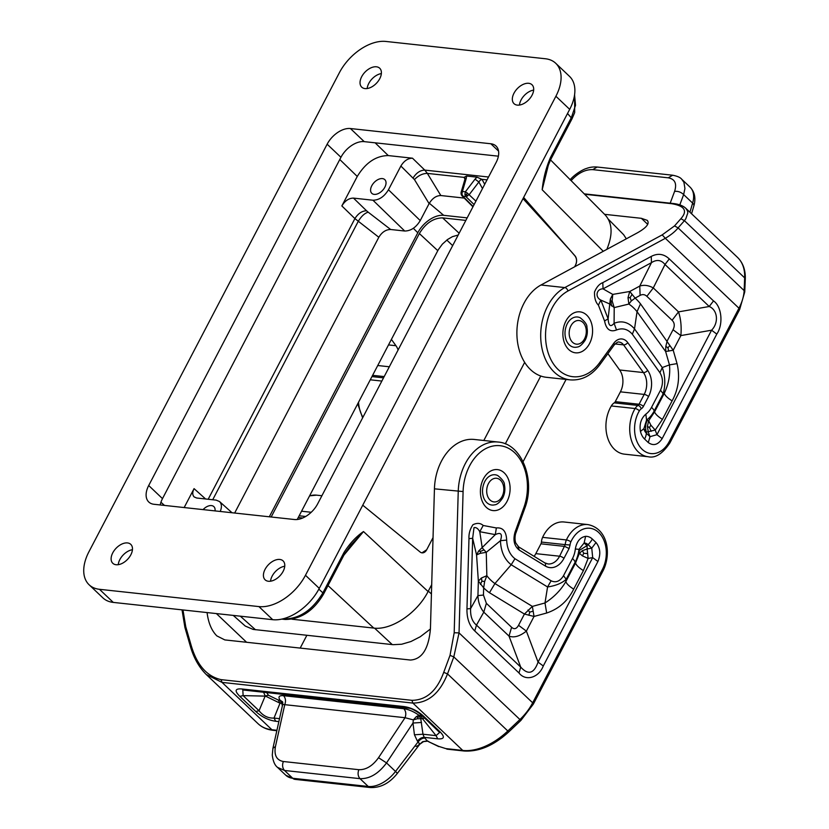 <?xml version="1.0" encoding="UTF-8"?>
<svg xmlns="http://www.w3.org/2000/svg" width="829" height="829" viewBox="0 0 829 829"><rect width="100%" height="100%" fill="white"/><g stroke="black" fill="none" stroke-linecap="round" stroke-linejoin="round"><path stroke-width="1.24" d="M318.854 589.139L322.875 592.87C312.367 610.154 299.445 618.859 284.088 618.973L282.917 618.838M284.741 566.238A13.046 7.979 -46.5 0 0 270.544 581.202M258.917 606.59L99.48 589.305A41.212 25.202 -46.5 0 1 89.097 584.766A41.212 25.202 -46.5 0 1 88.921 551.782L339.341 72.776A41.212 25.202 -46.5 0 1 385.889 41.45L545.337 58.745A41.212 25.202 -46.5 0 1 555.72 63.273A41.212 25.202 -46.5 0 1 555.896 96.257L305.476 575.274A41.212 25.202 -46.5 0 1 258.917 606.59L272.72 619.688L113.272 602.403L99.48 589.305M272.72 619.688A41.212 25.202 -46.5 0 0 319.269 588.372L305.476 575.274M467.566 196.069L466.447 194.618L464.893 194.349L465.815 196.514L469.224 194.639L478.882 181.986L475.038 179.157L476.976 177.157L482.022 179.396L480.219 180.194L478.882 181.986L482.488 188.566M482.022 179.396L484.716 184.307M319.269 588.372L569.689 109.355A41.212 25.202 -46.5 0 0 569.513 76.372L555.72 63.273M365.019 88.589A13.046 7.979 -46.5 0 0 378.314 81.004A13.046 7.979 -46.5 0 0 379.703 68.227A13.046 7.979 -46.5 0 0 376.418 66.797A13.046 7.979 -46.5 0 0 363.123 74.372A13.046 7.979 -46.5 0 0 361.734 87.159A13.046 7.979 -46.5 0 0 365.019 88.589M381.361 73.584A13.046 7.979 -46.5 0 0 367.164 88.537M517.317 105.107A13.046 7.979 -46.5 0 0 530.612 97.521A13.046 7.979 -46.5 0 0 532 84.745A13.046 7.979 -46.5 0 0 528.715 83.304A13.046 7.979 -46.5 0 0 515.42 90.889A13.046 7.979 -46.5 0 0 514.032 103.677A13.046 7.979 -46.5 0 0 517.317 105.107M533.669 90.102A13.046 7.979 -46.5 0 0 519.462 105.055M294.388 519.514A20.611 12.601 -46.5 0 0 317.662 503.845L496.105 162.515A20.611 12.601 -46.5 0 0 496.022 146.028A20.611 12.601 -46.5 0 0 490.83 143.759L350.429 128.536A20.611 12.601 -46.5 0 0 327.144 144.194L148.702 485.525A20.611 12.601 -46.5 0 0 148.795 502.022A20.611 12.601 -46.5 0 0 153.987 504.281L294.388 519.514M498.395 156.184L364.221 141.635A20.611 12.601 -46.5 0 0 340.947 157.292L162.494 498.623A20.611 12.601 -46.5 0 0 160.215 504.954M89.097 584.766L102.889 597.864A41.212 25.202 -46.5 0 0 113.272 602.403M268.399 581.253A13.046 7.979 -46.5 0 0 281.694 573.668A13.046 7.979 -46.5 0 0 283.083 560.891A13.046 7.979 -46.5 0 0 279.798 559.451A13.046 7.979 -46.5 0 0 266.503 567.036A13.046 7.979 -46.5 0 0 265.114 579.813A13.046 7.979 -46.5 0 0 268.399 581.253M116.101 564.736A13.046 7.979 -46.5 0 0 129.386 557.15A13.046 7.979 -46.5 0 0 130.785 544.373A13.046 7.979 -46.5 0 0 127.49 542.933A13.046 7.979 -46.5 0 0 114.205 550.518A13.046 7.979 -46.5 0 0 112.806 563.295A13.046 7.979 -46.5 0 0 116.101 564.736M132.443 549.72A13.046 7.979 -46.5 0 0 118.246 564.684M233.25 615.408L245.27 626.061L253.166 629.418L393.101 644.682L401.692 644.237L410.935 641.532L420.272 636.734L430.427 629.004M626.33 238.825L623.636 234.69L608.362 219.229M467.173 217.872L443.712 215.333A22.943 14.031 133.5 0 0 417.795 232.773L269.311 516.788M465.846 220.4L442.624 217.882C433.432 217.986 425.671 223.208 419.36 233.54L271.176 516.995M458.209 235.021L452.427 236.669L447.536 239.519L442.334 244.182L438.261 249.778L297.228 519.493M523.089 461.691L566.093 379.433M523.638 197.447L570.083 250.254L523.016 198.628M570.083 250.254L574.86 255.798C576.849 258.451 577.077 261.518 575.564 265A6.87 4.85 96.9 0 0 574.974 255.809L570.083 250.254M362.75 505.193L420.127 552.01A6.87 4.85 -83.1 0 0 422.023 552.839A6.87 4.85 -83.1 0 0 426.697 549.751L421.982 552.839M494.623 504.83A15.223 10.912 -83.8 0 1 483.67 497.742C481.836 492.374 482.198 486.965 484.758 481.535L485.576 480.136A15.223 10.912 -83.8 0 1 497.794 475.566C502.467 479.359 504.685 482.468 504.446 484.892C505.369 489.442 504.799 493.783 502.737 497.897C499.732 502.395 497.027 504.706 494.623 504.83M524.664 362.366L483.825 440.489M575.564 265L574.621 266.814M433.039 537.617L426.697 549.751M548.156 165.883L542.176 189.758L546.073 173.51C547.337 168.919 547.161 167.282 550.995 159.023L550.373 157.717L571.43 117.417L575.523 105.293L574.57 94.879M283.725 618.631L285.176 619.481C300.803 619.304 313.58 610.869 323.507 594.175L322.875 592.87L343.931 552.58L344.574 553.876L350.854 545.088L363.496 531.544L343.911 555.129M344.574 553.876L323.507 594.175M577.098 347.071A15.223 10.912 -83.8 0 1 566.145 339.983C564.311 334.615 564.673 329.206 567.233 323.776L568.052 322.377A15.223 10.912 -83.8 0 1 580.269 317.808C584.942 321.6 587.16 324.709 586.911 327.134C587.844 331.693 587.274 336.025 585.212 340.139C582.207 344.636 579.502 346.947 577.098 347.071M343.931 552.58C349.641 543.586 356.159 536.57 363.496 531.544L428.085 591.543C417.236 613.056 391.361 630.465 373.786 628.081L291.943 619.211M466.447 194.618L467.287 193.033L465.38 191.8L462.406 191.478L466.302 178.214L464.976 179.116L461.079 192.39L461.09 194.038L461.919 194.027L462.406 191.478L461.079 192.411M461.701 195.426L461.09 194.038L462.841 196.193L461.919 194.027M475.038 179.157L465.38 191.8L464.893 194.349M475.919 201.146L467.287 193.033M464.976 179.116L465.142 178.235M466.302 178.214L466.551 176.028L464.002 177.365L464.996 179.043M465.1 178.173L463.971 177.437M464.24 198.079L440.841 195.54L427.349 173.396C422.738 173.437 418.438 175.499 414.448 179.572L400.873 166.038L388.459 189.779L420.241 220.587L429.101 203.633C432.334 198.307 436.251 195.603 440.841 195.54M466.551 176.028L476.976 177.157M413.143 177.924C416.365 172.836 420.241 170.235 424.78 170.1L427.349 173.396L464.002 177.365M488.53 177.012L424.78 170.1L412.51 158.204L388.293 155.583C376.024 155.717 365.682 162.671 357.258 176.453L341.849 205.934L354.905 218.597L208.183 499.255M550.549 159.914L605.211 214.97C612.434 223.074 612.973 234.545 606.818 249.384M428.085 591.543L431.691 584.652M505.296 443.867L540.767 376.014M382.438 178.598A9.44 5.772 133.5 0 1 384.811 179.644A9.44 5.772 133.5 0 1 383.806 188.888A9.44 5.772 133.5 0 1 374.19 194.38A9.44 5.772 133.5 0 1 371.806 193.333A9.44 5.772 133.5 0 1 372.812 184.09A9.44 5.772 133.5 0 1 382.438 178.598M203.074 509.607A9.44 5.772 133.5 0 1 211.488 505.586A9.44 5.772 133.5 0 1 213.872 506.633A9.44 5.772 133.5 0 1 215.022 510.902M184.162 507.555L194.059 488.633C192.297 492.271 192.338 495.048 194.183 496.954L196.701 498.011L216.162 500.125L219.509 501.535L232.027 512.747M220.234 511.472C221.996 507.11 221.757 503.794 219.509 501.535M388.459 189.779C384.252 196.67 379.081 200.152 372.946 200.214L353.486 198.11L366.542 210.763C362.014 210.898 358.128 213.509 354.905 218.597L378.822 237.27C381.982 232.12 385.931 229.529 390.666 229.498L404.718 231.022C410.852 230.959 416.023 227.478 420.241 220.587M412.51 158.204C407.909 158.256 404.034 160.867 400.873 166.038M353.486 198.11C348.885 198.152 345.009 200.763 341.849 205.934M378.822 237.27L234.659 513.037M306.854 635.335L300.191 648.091M182.981 609.957L185.748 626.703L185.416 627.802L184.929 627.543L190.214 645.781C193.489 657.49 198.836 667.065 206.245 674.505L258.057 723.696A54.952 33.606 -46.5 0 0 271.902 729.738L276.927 730.287M454.188 632.755L450.023 655.356L453.805 656.9L459.038 632.9L454.188 632.755L458.24 491.41A48.082 34.476 96.2 0 1 498.063 442.033L474.261 439.453A48.082 34.476 96.2 0 0 434.437 488.83L430.438 628.683C428.697 648.817 422.034 659.273 410.438 660.039L224.825 639.915L216.866 635.905C211.623 630.672 208.359 622.89 207.074 612.569M450.023 655.356L443.722 672.35L447.515 673.894C439.826 693.241 428.282 702.971 412.894 703.085L462.758 750.442L445.733 748.587L438.769 746.38L445.733 748.587M534.104 556.332A17.171 12.311 96.2 0 0 535.814 553.637L540.943 543.824L564.736 546.404L569.088 548.539L570.072 544.995L565.233 544.643A10.3 7.388 96.2 0 1 566.414 539.938A30.227 21.668 -83.8 0 1 587.875 524.581C608.165 528.56 611.47 554.446 603.035 570.808A3.43 1.15 -152.4 0 0 602.372 569.482L532.664 702.805A41.212 25.202 133.5 0 1 519.845 719.603L507.731 731.064A54.952 33.606 133.5 0 1 462.758 750.442A3.43 2.466 -83.8 0 0 463.888 750.981C478.861 751.955 493.825 745.592 508.778 731.903L447.515 673.894L453.805 656.9L520.892 720.442L533.327 704.142A3.43 1.15 -152.4 0 0 532.664 702.805L459.038 632.9L463.09 491.556L434.437 488.83M585.616 536.332C580.124 537.285 576.704 541.492 575.336 548.974L578.963 549.368L584.103 543.036L585.616 536.332A16.735 12 96.2 0 1 592.331 539.037L596.02 542.539L591.751 548.135L592.694 557.616L597.906 561.502C600.911 554.135 600.289 547.814 596.02 542.539M551.109 580.797L514.954 558.725C509.825 554.694 507.058 548.487 506.664 540.093C506.281 531.337 502.84 527.296 496.364 527.959L495.286 534.632L478.592 551.098L476.561 554.953L480.157 553.347L486.26 552.332L482.24 547.896L479.763 531.7L483.203 525.482C480.468 522.995 477.048 522.747 472.955 524.726C470.002 529.14 468.675 533.772 468.976 538.643L472.654 538.28L474.001 527.658C476.126 527.182 478.043 528.529 479.763 531.7L495.286 534.632C500.944 531.938 502.654 533.969 500.436 540.695L486.26 552.332L486.841 575.709L481.473 577.979L478.354 581.077L483.659 587.834L484.644 581.471L486.841 575.709A52.434 37.606 -83.8 0 0 494.934 583.554L511.203 564.756L547.565 586.963C555.803 585.73 562.021 583.17 566.197 579.295L563.523 575.689C560.041 581.316 555.896 583.015 551.109 580.797L547.565 586.963L544.995 602.973L546.674 613.014C558.756 608.973 567.772 601.015 573.699 589.139C569.378 586.455 566.746 583.958 565.813 581.647C560.912 590.082 553.969 597.191 544.995 602.973L532.363 606.413L524.425 614.051L534.031 616.455L532.363 606.413L494.934 583.554L489.462 592.704L524.425 614.051L518.55 625.294L526.374 631.118C519.783 636.309 514.001 637.967 509.016 636.102L511.607 627.284C514.198 629.625 516.508 628.962 518.55 625.294M579.202 550.518L578.963 549.368A27.233 19.523 -83.8 0 1 575.171 562.124L575.513 563.109L579.388 553.295L582.466 555.896L588.103 558.425L587.16 548.943L582.383 550.684L579.388 553.295L579.202 550.518L587.067 545.586L584.103 543.036A9.865 7.078 96.2 0 1 588.062 544.632L591.751 548.135L587.16 548.943L587.067 545.586L588.062 544.632A13.741 8.404 -46.5 0 0 592.331 539.037M474.758 630.973C469.369 625.719 466.768 618.372 466.965 608.921L470.634 608.559C470.24 616.092 472.188 621.605 476.488 625.097L474.758 630.973L518.995 672.972C525.617 681.593 538.674 677.863 543.285 665.988L538.062 662.102L526.374 631.118L534.031 616.455L546.674 613.014M573.699 589.139L583.398 570.59L588.103 558.425L592.694 557.616L538.062 662.102C533.98 673.676 528.197 675.345 520.716 667.096L518.995 672.972M477.939 595.605C478.157 602.03 480.105 607.533 483.784 612.144L486.374 603.325L483.452 595.056L477.939 595.605L470.634 608.559L472.654 538.28L476.561 554.953L478.354 581.077L477.939 595.605M587.295 553.554L583.74 553.295L582.383 550.684M583.74 553.295L582.466 555.896M532.778 611.253L529.721 612.154L527.98 610.02M481.473 577.979L481.898 581.191L480.405 584.414M481.898 581.191L484.644 581.471M478.592 551.098L480.675 551.326L480.157 553.347M514.954 558.725L511.203 564.756C504.498 559.492 500.903 551.472 500.436 540.695L506.664 540.093M529.721 612.154L528.861 615.305M480.675 551.326L484.032 549.896M587.875 524.581L564.083 522.001A30.227 21.668 -83.8 0 0 542.612 537.358A10.3 7.388 96.2 0 0 541.43 542.062L565.233 544.643L559.606 556.218A3.43 1.15 27.6 0 1 563.958 558.352L569.088 548.539M190.701 646.04L191.033 644.941L185.748 626.703M443.722 672.35C436.914 690.868 426.313 700.194 411.909 700.329L412.894 703.085L222.027 682.391L206.245 674.505M438.779 746.608L428.831 741.81L438.769 746.38M428.831 741.81L427.246 740.877L428.821 741.582M427.443 741.188L422.635 741.696L427.246 740.877L424.23 737.364L422.977 734.225L420.728 718.453L419.008 715.272L416.22 716.702L413.35 719.883L405.049 717.707C406.324 714.132 405.93 711.147 403.858 708.743L283.57 695.697C285.632 698.101 286.036 701.085 284.761 704.66L282.679 704.443L282.544 701.821M422.635 741.696L419.785 744.224L423.318 741.758M255.778 711.489L259.052 710.743C263.197 715.914 268.181 718.36 274.016 718.069L275.736 721.261C268.503 720.266 261.85 717.012 255.778 711.489L239.85 696.36L243.115 695.624L242.814 689.966L409.371 708.267C412.79 708.463 422.645 715.396 421.971 715.551L419.008 715.272C413.671 711.551 408.624 709.375 403.858 708.743M244.524 690.07L241.726 688.961L403.744 706.536L406.542 707.645M264.948 696.111L243.115 695.624L259.052 710.743L265.207 695.977L280.015 703.199L278.295 700.018L280.047 700.204L281.767 703.386L282.782 703.655M266.637 692.516L268.451 695.251L265.207 695.977L263.57 692.174M282.679 704.443L272.928 748.266L275.446 746.525C273.953 755.209 276.585 760.203 283.342 761.509L358.833 769.695C366.055 769.903 372.625 765.913 378.521 757.706L386.532 762.918L395.506 771.447L418.137 741.81L419.194 743.312L418.935 745.105L416.044 746.463M283.342 761.509C282.057 765.084 282.461 768.068 284.523 770.473L360.014 778.659C369.672 778.949 378.511 773.706 386.532 762.918L412.977 723.033L413.35 719.883L417.256 718.774L422.479 718.65L420.759 715.458M403.744 706.536C410.966 707.52 417.629 710.774 423.702 716.297L421.515 714.971M423.702 716.297L439.639 731.427L437.443 730.09M439.639 731.427C445.132 736.888 444.51 739.354 437.753 738.826L436.044 735.644L439.619 732.484L421.971 715.551M424.635 718.069L422.479 718.65L436.044 735.644L422.977 734.225L414.438 734.795L412.977 723.033L421.515 722.463M416.22 716.702L417.951 717.178L417.256 718.774M417.951 717.178L420.054 716.66M370.49 787.55C380.584 787.882 389.475 783.239 397.153 773.633A6.87 0.943 37.4 0 0 395.506 771.447A27.471 16.798 133.5 0 1 368.231 786.462A6.87 4.922 -83.8 0 0 370.49 787.55L295 779.364A6.87 4.922 -83.8 0 1 292.741 778.276L284.523 770.473L277.508 767.364L285.818 775.25A27.471 16.798 -46.5 0 0 292.741 778.276L368.231 786.462L360.014 778.659C357.952 776.255 357.558 773.27 358.833 769.695M282.471 701.728L280.047 700.204C277.902 696.826 279.083 695.324 283.57 695.697M282.824 702.526L281.093 701.593M540.943 543.824A3.43 2.466 96.2 0 0 541.43 542.062M619.636 369.983A17.171 12.311 96.2 0 1 620.403 391.837L615.273 401.65L639.066 404.231L644.195 394.417A17.171 12.311 96.2 0 0 643.439 372.563A3.43 1.865 -35.7 0 0 647.636 370.325L627.76 342.626A3.43 1.865 144.3 0 1 623.563 344.874L643.439 372.563L619.636 369.983L607.895 353.631M662.195 234.876L665.335 238.306C671.138 234.804 675.397 231.332 678.091 227.892L674.526 225.923L662.195 234.876L564.798 287.58A48.082 34.476 -83.8 0 0 540.798 339.341A48.082 34.476 -83.8 0 0 570.165 379.879L546.373 377.299A48.082 34.476 -83.8 0 1 516.995 336.761A48.082 34.476 -83.8 0 1 540.995 285L637.366 232.845C646.547 227.664 649.843 223.498 647.252 220.359L641.366 218.317L604.579 214.328M615.273 401.65A3.43 2.466 96.2 0 1 614.196 402.863A10.3 7.388 -83.8 0 0 611.315 405.951A30.227 21.668 96.2 0 0 607.242 436.489A30.227 21.668 96.2 0 0 624.444 454.157L648.247 456.748C655.376 458.364 662.599 453.743 669.915 442.883A3.43 1.15 27.6 0 0 669.252 441.546A26.787 19.212 96.2 0 1 641.656 448.81A26.787 19.212 96.2 0 1 639.356 410.852A6.87 4.922 -83.8 0 1 641.273 408.801A6.87 4.922 96.2 0 0 643.418 406.355L648.547 396.552A20.611 14.777 96.2 0 0 647.636 370.325M648.288 442.562C653.407 446.189 658.039 444.862 662.174 438.572L656.951 434.686L650.019 436.686L648.288 442.562L644.599 439.059A16.735 12 -83.8 0 1 640.454 431.443L643.884 428.697L646.568 420.044L645.832 414.148C641.055 418.386 639.263 424.158 640.454 431.443M659.915 372.677C663.076 378.014 663.273 383.848 660.516 390.169L663.179 393.765C665.573 385.081 665.272 376.345 662.278 367.548L659.915 372.677L632.32 334.222C627.791 329.072 622.527 327.662 616.507 329.973L614.092 323.31L614.206 307.6L628.859 304.056L631.304 300.948L635.128 298.088L629.75 291.487L628.019 297.652L628.859 304.056A52.434 37.606 96.2 0 1 637.055 311.694L640.485 303.828A62.735 44.994 96.2 0 0 635.128 298.088L640.112 295.393C642.558 294.098 644.817 294.409 646.869 296.326L653.283 287.922L678.516 311.88C680.847 318.823 681.625 326.73 680.868 335.579L673.044 329.755L667.169 340.999L665.832 346.325L665.625 351.496L673.21 350.242L640.485 303.828M632.32 334.222L634.517 328.885L637.055 311.694L665.625 351.496L669.469 364.884C670.423 374.439 668.682 383.941 664.247 393.381C665.179 395.692 667.801 398.179 672.122 400.863C678.474 389.247 680.122 376.832 677.044 363.63L669.469 364.884L662.278 367.548L634.517 328.885C628.61 322.139 621.791 320.274 614.092 323.31C610.6 327.403 608.61 325.911 608.113 318.813L600.838 300.098L609.75 303.984L608.113 318.813L604.569 320.989L598.403 305.134L600.838 300.098C594.517 296.906 596.673 288.679 603.046 288.855L602.807 282.648L651.242 256.43L651.47 262.648C656.775 259.27 661.283 259.892 664.993 264.513L669.272 258.907L713.5 300.906L709.23 306.502C717.686 309.984 718.971 322.719 711.583 330.201L716.795 334.087L662.174 438.572M645.832 414.148A20.362 14.601 96.2 0 0 651.542 407.34A13.741 4.591 27.6 0 1 654.205 410.935A27.233 19.523 96.2 0 1 646.568 420.044L647.18 420.49C645.408 424.241 645.138 428.116 646.371 432.137L643.884 428.697A9.865 7.078 -83.8 0 0 646.33 433.184L646.371 432.137L655.211 430.054L650.827 425.122L648.692 420.728L647.397 426.313L648.268 432.054L650.019 436.686L646.33 433.184A13.741 8.404 -46.5 0 1 644.599 439.059M672.122 400.863L662.433 419.412C658.122 416.728 655.49 414.241 654.547 411.92L648.692 420.728L647.18 420.49M668.754 351.154L667.936 347.765L669.822 345.662M667.936 347.765L665.832 346.325M650.827 425.122L649.449 427.598L647.397 426.313M649.449 427.598L651.2 431.318M646.869 296.326L672.101 320.284L678.516 311.88L709.23 306.502L664.993 264.513L653.283 287.922C648.558 285.311 644.05 284.699 639.76 286.067L651.47 262.648L603.046 288.855L612.766 294.409L612.134 300.906L614.206 307.6L609.75 303.984L610.382 299.01L612.766 294.409L629.75 291.487L639.76 286.067L640.112 295.393M628.019 297.652L630.123 297.652L631.304 300.948M630.123 297.652L631.926 294.564M610.382 299.01L611.035 301.963L612.134 300.906M611.035 301.963L611.574 305.953M680.868 218.721C687.842 210.887 684.733 205.872 671.552 203.685L672.682 203.447C678.443 204.007 682.785 205.582 685.707 208.203L687.459 210.784L687.832 212.898L685.77 218.835L684.433 220.69L680.868 218.721L674.526 225.923M570.259 179.769L571.533 180.162C578.393 172.878 585.471 169.365 592.766 169.634L668.257 177.82C674.941 179.064 677.065 183.572 674.609 191.344C678.07 191.064 681.086 192.152 683.645 194.587L679.801 204.898M668.257 177.82L672.661 175.22C677.355 176.131 680.381 177.479 681.739 179.24L683.935 182.359L684.93 188.494L683.645 194.587L692.629 203.105L689.956 212.224M391.392 339.382L395.951 345.724A17.171 12.311 -83.8 0 1 398.107 349.983M484.799 481.462A15.223 10.912 -83.8 0 1 485.576 480.136M567.264 323.704A15.223 10.912 -83.8 0 1 568.052 322.377M285.176 619.481L281.756 619.108M569.689 109.355L555.896 96.257M162.494 498.623L148.702 485.525M340.947 157.292L327.144 144.194M364.221 141.635L350.429 128.536M498.55 151.096L490.83 143.759M419.36 233.54L437.774 250.659M442.624 217.882L459.142 233.229M431.422 593.989L428.324 591.108M570.912 325.859A11.886 8.518 -83.8 0 1 582.922 322.408A11.886 8.518 -83.8 0 1 584.549 338.812A11.886 8.518 -83.8 0 1 572.538 342.263A11.886 8.518 -83.8 0 1 570.912 325.859M488.436 483.618A11.886 8.518 -83.8 0 1 500.447 480.167A11.886 8.518 -83.8 0 1 502.073 496.571A11.886 8.518 -83.8 0 1 490.063 500.022A11.886 8.518 -83.8 0 1 488.436 483.618M603.274 251.301L542.176 189.758C543.264 178.681 545.99 167.997 550.373 157.717M328.004 585.554L373.786 628.081M473.121 206.494L462.841 196.193L465.815 196.514L474.115 204.587M417.795 232.773L413.35 228.296M443.712 215.333L429.318 203.24M481.898 179.313L487.037 179.862M375.122 142.816L388.293 155.583M567.523 113.49L572.062 118.723L550.995 159.013M429.101 203.633L414.448 179.572M255.487 629.76L240.317 616.175M392.272 644.599L374.573 628.154M160.94 502.25L164.474 505.421M194.059 488.633L205.613 498.985M212.711 499.752L358.232 221.395C361.351 216.234 364.667 213.167 368.2 212.183L390.666 229.498M372.946 200.214L404.718 231.022M368.2 212.183L366.542 210.763M339.786 159.51L357.258 176.453M246.607 642.278L216.39 613.584M305.652 516.488L299.165 515.783M302.709 517.99L298.264 517.514M309.518 495.991A30.227 21.668 -83.8 0 1 316.595 495.162L309.611 495.815M258.057 723.696C262.057 727.437 267.042 729.634 273.021 730.287A3.43 2.466 96.2 0 1 271.902 729.738L222.027 682.391L221.053 679.635C206.753 676.381 196.742 664.817 191.033 644.941M221.053 679.635L411.909 700.329M542.612 537.358L566.414 539.938A3.43 1.005 24.5 0 1 570.86 541.865A26.787 19.212 -83.8 0 1 598.165 532.021A26.787 19.212 -83.8 0 1 602.372 569.482M570.86 541.865A6.87 4.922 96.2 0 0 570.072 544.995M597.906 561.502L543.285 665.988M466.965 608.921L468.976 538.643M496.364 527.959L483.203 525.482M563.523 575.689L572.507 558.518A20.362 14.601 -83.8 0 0 575.336 548.974M507.079 501.317A20.611 14.777 -83.8 0 1 486.26 507.307A20.611 14.777 -83.8 0 1 483.431 478.861A20.611 14.777 -83.8 0 1 504.25 472.882A20.611 14.777 -83.8 0 1 507.079 501.317M463.09 491.556A44.642 32.02 96.2 0 1 503.462 446.334A44.642 32.02 96.2 0 1 523.866 507.566L515.027 532.135C512.788 540.104 514.208 546.093 519.286 550.114L545.327 566.02A20.611 14.777 96.2 0 0 563.958 558.352M583.398 570.59C579.088 567.906 576.456 565.419 575.513 563.109L565.813 581.647L566.197 579.295L575.171 562.124A13.741 4.591 -152.4 0 0 572.507 558.518M520.716 667.096L476.488 625.097L483.784 612.144L509.016 636.102L520.716 667.096M489.462 592.704A62.735 44.994 -83.8 0 1 483.659 587.834L483.452 595.056M511.607 627.284L486.374 603.325M523.866 507.566A3.43 0.767 19.8 0 1 524.726 508.478C535.803 480.229 521.856 443.619 498.063 442.033M515.027 532.135L514.84 533.223M519.286 550.114L518.042 546.705L518.695 546.922L515.783 542.995C513.99 538.311 515.939 532.228 515.876 533.037L524.726 508.478M275.736 721.261L278.865 721.593M239.85 696.36C234.348 690.899 234.98 688.433 241.726 688.961M437.753 738.826L424.23 737.364C421.816 737.292 419.547 738.546 417.412 741.116L418.137 741.81C420.272 739.24 422.541 737.986 424.956 738.048M311.238 512.27L301.559 511.213M282.368 705.811L281.767 703.386L280.015 703.199L274.016 718.069L279.508 718.67M378.521 757.706L405.049 717.707L284.761 704.66L275.446 746.525M268.451 695.251L278.295 700.018M414.438 734.795L417.412 741.116M535.814 553.637L559.606 556.218A17.171 12.311 96.2 0 1 547.907 563.938L544.736 562.829A3.43 2.269 121.4 0 1 545.327 566.02M669.252 441.546L738.96 308.212L665.335 238.306L567.927 291.02A3.43 2.145 61.6 0 0 564.798 287.58L540.995 285M570.165 379.879C581.709 380.708 591.647 375.599 599.968 364.522A3.43 1.492 -144 0 0 599.574 362.76A44.642 32.02 -83.8 0 1 549.917 357.475A44.642 32.02 -83.8 0 1 567.927 291.02M599.574 362.76L613.761 343.268A3.43 1.492 36 0 1 614.154 345.03L599.968 364.522M614.154 345.03C616.641 342.491 618.33 341.527 619.211 342.128A10.3 7.388 -83.8 0 1 623.563 344.874L615.066 343.952M613.761 343.268A13.741 9.855 -83.8 0 1 627.76 342.626M620.403 391.837L644.195 394.417A3.43 1.15 27.6 0 1 648.547 396.552M614.196 402.863L637.998 405.443A3.43 2.466 96.2 0 0 639.066 404.231A3.43 1.15 27.6 0 1 643.418 406.355M611.315 405.951L635.107 408.531A10.3 7.388 -83.8 0 1 637.998 405.443A3.43 2.072 57.4 0 1 641.273 408.801M648.247 456.748A30.227 21.668 96.2 0 1 631.035 439.069A30.227 21.668 96.2 0 1 635.107 408.531A3.43 1.295 30.8 0 1 639.356 410.852M651.542 407.34L660.516 390.169M604.569 320.989C606.217 329.393 610.196 332.388 616.507 329.973M602.807 282.648C599.398 283.912 596.631 287.041 594.507 292.026C594.341 298.077 595.647 302.44 598.403 305.134M651.242 256.43C657.78 253.011 663.791 253.829 669.272 258.907M713.5 300.906C721.758 306.409 723.551 324.243 716.795 334.087M565.906 321.103A20.611 14.777 96.2 0 0 568.735 349.548A20.611 14.777 96.2 0 0 589.554 343.558A20.611 14.777 96.2 0 0 586.725 315.124A20.611 14.777 96.2 0 0 565.906 321.103M654.205 410.935L663.179 393.765L664.247 393.381L654.547 411.92L654.205 410.935M662.433 419.412L655.211 430.054L656.951 434.686L711.583 330.201L680.868 335.579L673.21 350.242L677.044 363.63M672.101 320.284C674.609 322.782 674.92 325.942 673.044 329.755M669.915 442.883L739.623 309.549A3.43 1.15 27.6 0 0 738.96 308.212A41.212 25.202 -46.5 0 0 744.131 290.596L744.66 277.87A54.952 33.606 -46.5 0 0 737.52 257.394C743.043 262.834 745.623 270.109 745.281 279.228A3.43 2.228 2.4 0 0 744.66 277.87L684.433 220.69L678.091 227.892L744.131 290.596A3.43 2.228 2.4 0 1 744.743 291.943L745.281 279.228M671.552 203.685L584.652 194.266M358.522 402.262A30.227 21.668 96.2 0 0 362.915 417.288M383.537 377.848L371.941 376.594M381.858 381.06L370.262 379.806M647.718 224.358L641.366 218.317M446.81 240.058L452.665 245.612M674.609 191.344L670.195 203.178M672.661 175.22L597.17 167.033L592.766 169.634M693.842 206.027C696.008 198.286 694.743 191.986 690.049 187.126A27.471 16.798 -46.5 0 1 692.629 203.105A6.87 3.492 16.4 0 1 693.842 206.027L691.573 213.768M384.2 376.584L372.594 375.33M389.319 366.781L377.723 365.516M395.951 345.724L388.5 344.916M461.079 192.39L461.95 195.779L472.955 206.815M574.611 94.599L574.694 112.557L572.062 118.723M182.017 609.854L184.929 627.543M603.035 570.808L533.327 704.142M508.778 731.903L520.892 720.442M463.888 750.981L446.852 749.136M321.911 495.732L316.595 495.162M397.153 773.633L419.785 744.224M272.928 748.266L272.285 755.012C273 761.115 274.741 765.24 277.508 767.364M295 779.364L285.818 775.25M518.695 546.922L544.736 562.829M273.021 730.287L276.834 730.701M362.615 417.868L357.724 403.775M672.682 203.447L584.258 193.862M685.707 208.203L737.52 257.394M597.17 167.033C593.357 166.712 589.782 167.199 586.445 168.494C584.352 168.898 575.44 173.396 570.031 179.862M681.739 179.24L690.049 187.126M739.623 309.549L744.743 291.943"/></g></svg>
